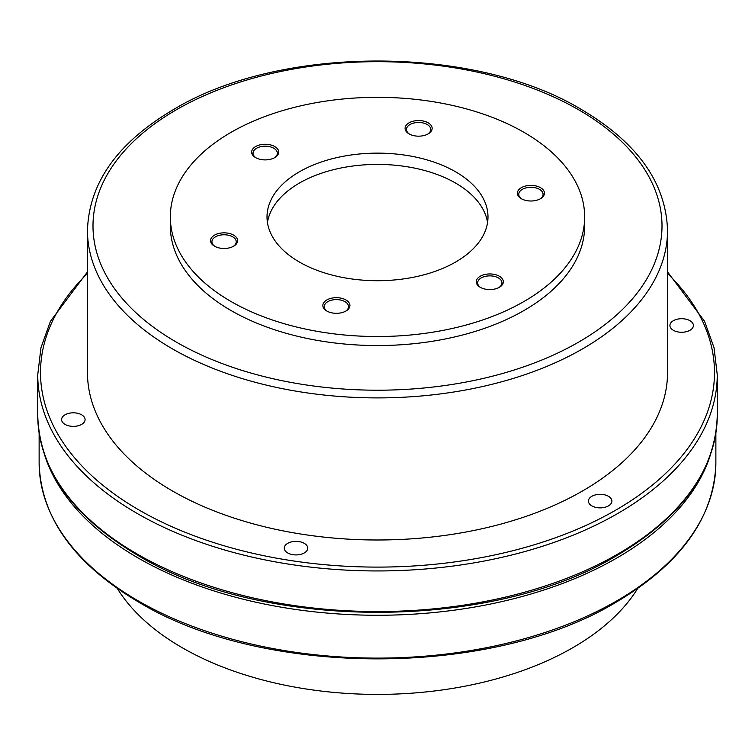 <?xml version="1.0" encoding="UTF-8"?>
<svg xmlns="http://www.w3.org/2000/svg" width="755" height="755" viewBox="0 0 755 755"><rect width="100%" height="100%" fill="white"/><g stroke="black" fill="none" stroke-linecap="round" stroke-linejoin="round"><path stroke-width="1.13" d="M667.533 372.545A290.033 167.45 180 0 1 488.494 527.245A290.033 167.45 180 0 1 172.414 490.948A290.033 167.45 180 0 1 87.467 372.545L87.467 230.454A290.033 167.45 0 0 0 172.414 348.857A290.033 167.45 0 0 0 488.494 385.154A290.033 167.45 0 0 0 667.533 230.454L667.533 372.545M65.034 424.385A11.74 6.776 180 0 1 61.599 419.601A11.74 6.776 180 0 1 68.847 413.334A11.74 6.776 180 0 1 81.644 414.806A11.74 6.776 180 0 1 85.079 419.601A11.74 6.776 180 0 1 77.831 425.858A11.74 6.776 180 0 1 65.034 424.385M287.702 552.943A11.74 6.776 180 0 1 284.257 548.149A11.74 6.776 180 0 1 291.505 541.882A11.74 6.776 180 0 1 304.303 543.355A11.74 6.776 180 0 1 307.738 548.149A11.74 6.776 180 0 1 300.49 554.406A11.74 6.776 180 0 1 287.702 552.943M591.863 505.888A11.74 6.776 180 0 1 588.419 501.094A11.74 6.776 180 0 1 595.667 494.836A11.74 6.776 180 0 1 608.464 496.299A11.74 6.776 180 0 1 611.899 501.094A11.74 6.776 180 0 1 604.651 507.36A11.74 6.776 180 0 1 591.863 505.888M673.356 330.284A11.74 6.776 180 0 1 669.921 325.49A11.74 6.776 180 0 1 677.169 319.223A11.74 6.776 180 0 1 689.966 320.696A11.74 6.776 180 0 1 693.401 325.49A11.74 6.776 180 0 1 686.153 331.747A11.74 6.776 180 0 1 673.356 330.284M44.63 454.982A338.372 195.356 0 0 0 138.24 558.039A338.372 195.356 0 0 0 478.283 606.397A338.372 195.356 0 0 0 710.37 454.982M637.635 588.551A276.217 159.475 180 0 1 182.181 647.696A276.217 159.475 180 0 1 117.365 588.551M584.663 216.921L584.663 225.943A207.163 119.601 180 0 1 456.775 336.447A207.163 119.601 180 0 1 231.011 310.522A207.163 119.601 180 0 1 170.337 225.943L170.337 216.921A207.163 119.601 0 0 0 231.011 301.5A207.163 119.601 0 0 0 456.775 327.425A207.163 119.601 0 0 0 584.663 216.921A207.163 119.601 0 0 0 523.989 132.352A207.163 119.601 0 0 0 298.225 106.427A207.163 119.601 0 0 0 170.337 216.921M299.376 262.032A110.485 63.788 180 0 1 267.015 216.921A110.485 63.788 180 0 1 335.22 157.993A110.485 63.788 180 0 1 455.624 171.819A110.485 63.788 180 0 1 487.985 216.921A110.485 63.788 180 0 1 419.78 275.858A110.485 63.788 180 0 1 299.376 262.032M521.346 198.716L521.346 198.716A13.533 7.814 180 0 1 521.346 187.665A13.533 7.814 180 0 1 540.486 187.665A13.533 7.814 180 0 1 540.486 198.716A13.533 7.814 180 0 1 521.346 198.716M480.237 287.287L480.237 287.287A13.533 7.814 180 0 1 480.237 276.236A13.533 7.814 180 0 1 499.376 276.236A13.533 7.814 180 0 1 499.376 287.287A13.533 7.814 180 0 1 480.237 287.287M326.821 311.022L326.821 311.022A13.533 7.814 180 0 1 326.821 299.971A13.533 7.814 180 0 1 345.96 299.971A13.533 7.814 180 0 1 345.96 311.022A13.533 7.814 180 0 1 326.821 311.022M214.514 246.187L214.514 246.187A13.533 7.814 180 0 1 214.514 235.135A13.533 7.814 180 0 1 233.654 235.135A13.533 7.814 180 0 1 233.654 246.187A13.533 7.814 180 0 1 214.514 246.187M255.624 157.606L255.624 157.606A13.533 7.814 180 0 1 255.624 146.555A13.533 7.814 180 0 1 274.763 146.555A13.533 7.814 180 0 1 274.763 157.606A13.533 7.814 180 0 1 255.624 157.606M409.04 133.88L409.04 133.88A13.533 7.814 180 0 1 409.04 122.829A13.533 7.814 180 0 1 428.179 122.829A13.533 7.814 180 0 1 428.179 133.88A13.533 7.814 180 0 1 409.04 133.88M487.551 222.565A110.485 63.788 0 0 0 455.624 183.097A110.485 63.788 0 0 0 339.778 168.242A110.485 63.788 0 0 0 267.449 222.565M521.856 198.999A12.155 7.022 180 0 1 518.76 194.318A12.155 7.022 180 0 1 526.263 187.835A12.155 7.022 180 0 1 539.504 189.354A12.155 7.022 180 0 1 543.072 194.318A12.155 7.022 180 0 1 539.967 198.999M480.756 287.57A12.155 7.022 180 0 1 477.651 282.889A12.155 7.022 180 0 1 485.154 276.405A12.155 7.022 180 0 1 498.404 277.934A12.155 7.022 180 0 1 501.962 282.889A12.155 7.022 180 0 1 498.866 287.57M409.55 134.163A12.155 7.022 180 0 1 406.454 129.482A12.155 7.022 180 0 1 413.957 122.999A12.155 7.022 180 0 1 427.198 124.518A12.155 7.022 180 0 1 430.765 129.482A12.155 7.022 180 0 1 427.66 134.163M256.134 157.889A12.155 7.022 180 0 1 253.038 153.208A12.155 7.022 180 0 1 260.541 146.734A12.155 7.022 180 0 1 273.791 148.254A12.155 7.022 180 0 1 277.349 153.208A12.155 7.022 180 0 1 274.244 157.889M215.033 246.47A12.155 7.022 180 0 1 211.928 241.789A12.155 7.022 180 0 1 219.431 235.305A12.155 7.022 180 0 1 232.682 236.825A12.155 7.022 180 0 1 236.239 241.789A12.155 7.022 180 0 1 233.144 246.47M327.34 311.305A12.155 7.022 180 0 1 324.235 306.624A12.155 7.022 180 0 1 331.738 300.141A12.155 7.022 180 0 1 344.988 301.66A12.155 7.022 180 0 1 348.546 306.624A12.155 7.022 180 0 1 345.45 311.305M87.467 273.48A336.985 194.554 0 0 0 139.213 510.116A336.985 194.554 0 0 0 584.068 526.263A336.985 194.554 0 0 0 667.533 273.48M717.25 415.392A339.75 196.149 180 0 1 507.52 596.62A339.75 196.149 180 0 1 137.259 554.095A339.75 196.149 180 0 1 37.75 415.392L37.75 374.801A339.75 196.149 0 0 0 137.259 513.504A339.75 196.149 0 0 0 507.52 556.02A339.75 196.149 0 0 0 717.25 374.801L717.25 415.392C715.712 470.063 682.36 516.722 617.175 555.359C492.184 631.255 262.882 631.284 137.835 555.359L137.825 555.359C72.64 516.722 39.288 470.063 37.75 415.392M39.128 462.758C40.657 517.203 73.886 563.674 138.807 602.16L138.807 602.16C263.353 677.773 491.713 677.745 616.193 602.16C681.114 563.674 714.343 517.203 715.872 462.758A338.372 195.356 180 0 1 506.992 643.241A338.372 195.356 180 0 1 138.24 600.895A338.372 195.356 180 0 1 39.128 462.758L39.128 433.21M578.679 109.796A284.503 164.26 0 0 0 176.321 109.796A284.503 164.26 0 0 0 176.321 342.091A284.503 164.26 0 0 0 578.679 342.091A284.503 164.26 0 0 0 578.679 109.796M87.467 230.454C88.967 182.833 117.657 142.525 173.556 109.522C280.265 44.847 474.791 44.866 581.435 109.522L581.435 109.522C637.343 142.525 666.033 182.833 667.533 230.454M87.467 271.894L50.462 321.234L40.949 347.734L37.75 374.801M667.533 271.894L704.538 321.234L714.051 347.734L717.25 374.801M715.872 462.758L715.872 433.21"/></g></svg>
